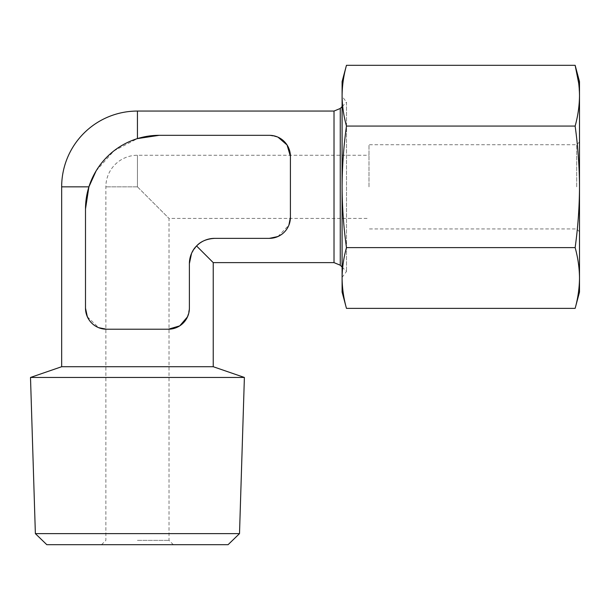 <?xml version="1.0" encoding="UTF-8"?>
<svg xmlns="http://www.w3.org/2000/svg" width="610" height="610" viewBox="0 0 610 610"><rect width="100%" height="100%" fill="white"/><g stroke="black" fill="none" stroke-linecap="round" stroke-linejoin="round"><path stroke-width="0.46" stroke-dasharray="3.05 2.29" d="M96.121 170.891L113.91 150.868L137.441 138.6C113.399 146.743 97.219 162.824 88.907 186.843L85.499 208.994L85.499 308.172A21.053 21.053 0 0 0 106.552 329.217L168.337 329.217A21.053 21.053 0 0 0 189.39 308.172L189.39 263.619L189.39 308.172C187.712 321.485 180.697 328.5 168.337 329.217L106.552 329.217L168.337 329.217M277.992 137.166L269.361 135.321L159.179 135.321A73.673 73.673 0 0 0 85.499 208.994L85.499 308.172L85.499 208.994M277.954 236.527L288.873 225.204M269.361 238.358L214.651 238.358L269.361 238.358A21.053 21.053 0 0 0 290.413 217.312C289.704 229.665 282.682 236.68 269.361 238.358L214.651 238.358A25.262 25.262 0 0 0 189.39 263.619L189.39 308.172L187.529 316.811M137.441 540.361L169.016 540.361L137.441 540.361M137.441 186.843L169.016 218.418L137.441 186.843L105.865 186.843L137.441 186.843L137.441 155.26L137.441 186.843M290.413 156.366A21.053 21.053 0 0 0 269.361 135.321C282.659 136.983 289.674 143.998 290.413 156.366L290.413 217.312M137.441 111.058L137.441 138.6L159.179 135.321L269.361 135.321L159.179 135.321M342.096 292.091L342.096 277.992C342.195 288.118 343.651 298.244 346.465 308.37M87.344 316.781L98.66 327.684M191.532 253.44L196.572 245.975L213.225 262.62M30.5 377.453L244.389 377.453M61.663 366.717L213.225 366.717M106.552 329.217C94.207 328.523 87.192 321.508 85.499 308.172M342.096 106.636L346.518 102.221L346.518 271.465L346.518 102.221L342.096 96.327L342.096 277.359L342.096 96.327M46.81 544.692L228.071 544.692M579.5 292.091L579.5 277.992C579.401 267.859 577.944 257.733 575.138 247.607L346.465 247.607C343.651 257.733 342.195 267.859 342.096 277.992L342.096 81.587M579.5 277.992L579.5 186.843C579.401 166.545 577.944 146.286 575.138 126.072C577.944 115.946 579.401 105.82 579.5 95.686L578.745 83.532M575.138 126.072L346.465 126.072C343.651 115.946 342.195 105.82 342.096 95.686M575.138 247.607C577.96 227.347 579.416 207.087 579.5 186.843L579.5 81.587M346.465 247.607C343.636 227.347 342.187 207.087 342.096 186.843C342.202 166.545 343.651 146.286 346.465 126.072M35.372 533.628L239.509 533.628M368.997 186.843L368.997 144.738L368.997 186.843M576.694 186.843L576.694 144.738L576.694 186.843M61.663 186.843L88.907 186.843M334.013 262.62L334.013 111.058M340.266 265.213L340.266 108.466M173.347 544.692L169.016 540.361L169.016 218.418L368.997 218.418M101.534 544.692L105.865 540.361L105.865 186.843A31.575 31.575 0 0 1 137.441 155.26L368.997 155.26M342.096 267.043L346.518 271.465L342.096 277.359M579.5 141.932L576.694 144.738L368.997 144.738M579.5 231.747L576.694 228.941L368.997 228.941"/><path stroke-width="0.91" d="M288.873 225.204L290.413 217.312L290.413 156.366A21.053 21.053 0 0 0 269.361 135.321L159.179 135.321A73.673 73.673 0 0 0 85.499 208.994L88.907 186.843L96.121 170.891M159.179 135.321L137.441 138.6L137.441 111.058A75.785 75.785 0 0 0 61.663 186.843L88.907 186.843M277.954 236.527L269.361 238.358L214.651 238.358C206.714 238.876 200.69 241.407 196.572 245.975C200.667 241.415 206.691 238.884 214.651 238.358A25.262 25.262 0 0 0 189.39 263.619L191.532 253.44M342.096 106.636L340.266 108.466L334.013 111.058L334.013 262.62L213.225 262.62L196.572 245.975C192.264 250.047 189.87 255.925 189.39 263.619L189.39 308.172A21.053 21.053 0 0 1 168.337 329.217L179.721 325.877L187.529 316.811M290.413 156.366L287.066 144.974L277.992 137.166M269.361 238.358A21.053 21.053 0 0 0 290.413 217.312M342.096 277.992C342.195 267.859 343.651 257.733 346.465 247.607C343.636 227.347 342.187 207.087 342.096 186.843L342.096 292.091L346.465 308.37C343.651 298.244 342.195 288.118 342.096 277.992M85.499 208.994L85.499 308.172A21.053 21.053 0 0 0 106.552 329.217L168.337 329.217M85.499 308.172L87.344 316.781M98.66 327.684L106.552 329.217M61.663 366.717L213.225 366.717L244.389 377.453L30.5 377.453L61.663 366.717L61.663 186.843M334.013 111.058L137.441 111.058M35.372 533.628L239.509 533.628L228.071 544.692L46.81 544.692L35.372 533.628L30.5 377.453M578.745 83.532L575.138 65.308L346.465 65.308L342.096 81.587L342.096 186.843C342.202 166.545 343.651 146.286 346.465 126.072C343.651 115.946 342.195 105.82 342.096 95.686C342.195 85.56 343.651 75.434 346.465 65.308C343.651 75.434 342.195 85.56 342.096 95.686M575.138 126.072C577.944 146.286 579.401 166.545 579.5 186.843L579.5 277.992C579.401 288.118 577.944 298.244 575.138 308.37C577.944 298.244 579.401 288.118 579.5 277.992C579.401 267.859 577.944 257.733 575.138 247.607C577.96 227.347 579.416 207.087 579.5 186.843L579.5 81.587L575.138 65.308C577.944 75.434 579.401 85.56 579.5 95.686C579.401 105.82 577.944 115.946 575.138 126.072L346.465 126.072M579.5 277.992L579.5 292.091L575.138 308.37L346.465 308.37M575.138 247.607L346.465 247.607M340.266 108.466L340.266 265.213L334.013 262.62M213.225 366.717L213.225 262.62M340.266 265.213L342.096 267.043M239.509 533.628L244.389 377.453"/></g></svg>
